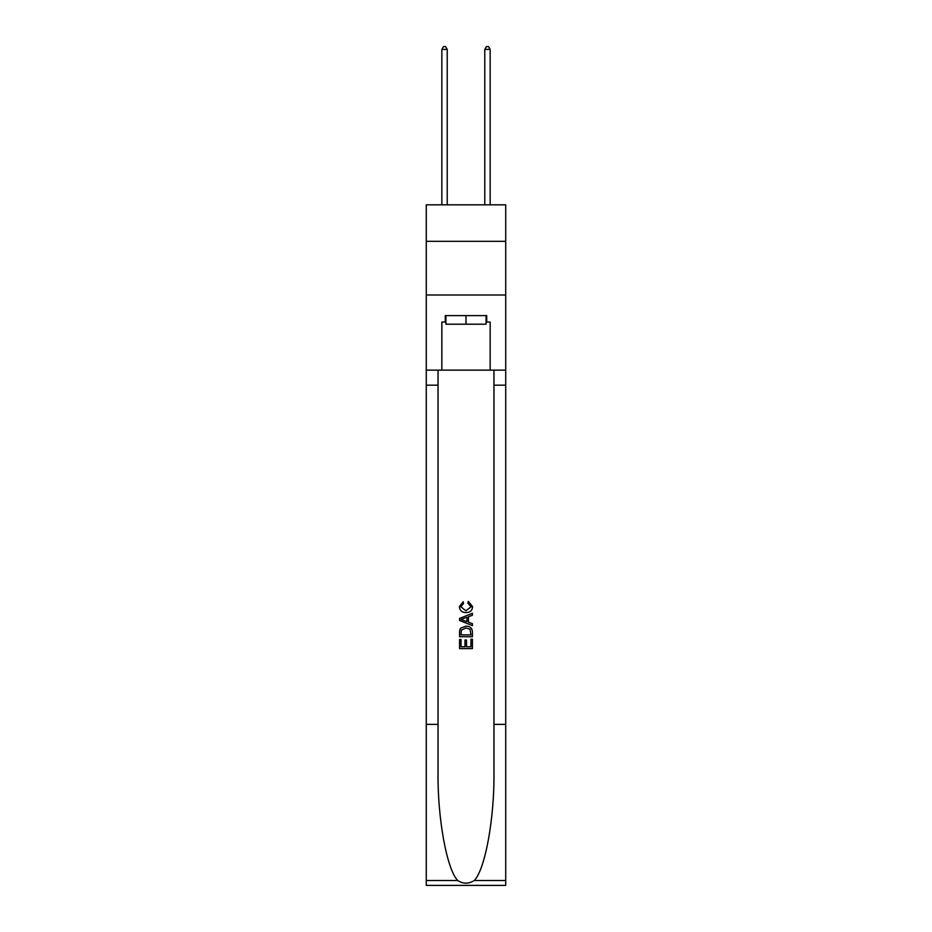 <?xml version="1.0" encoding="UTF-8"?>
<svg xmlns="http://www.w3.org/2000/svg" width="932" height="932" viewBox="0 0 932 932"><rect width="100%" height="100%" fill="white"/><g stroke="black" fill="none" stroke-linecap="round" stroke-linejoin="round"><path stroke-width="1.4" d="M505.715 241.33L505.715 204.83L426.285 204.83L426.285 241.33L505.715 241.33L505.715 295.001L426.285 295.001L426.285 241.33M486.073 315.61L486.073 324.196L445.927 324.196L445.927 315.61M466 315.61L466 324.196M470.951 639.189L470.951 646.785L466.489 646.785L470.951 646.785L470.951 639.189L472.431 639.189L472.431 648.602L459.558 648.602L459.558 639.527L459.558 648.602M464.998 640.016L464.998 646.785L461.037 646.785L464.998 646.785L464.998 640.016L466.489 640.016L466.489 646.785M460.664 628.156L459.744 630.032L460.664 628.156L465.93 626.141C470.043 626.129 472.209 628.11 472.431 632.106L472.431 636.719L459.558 636.719L459.558 632.315L459.558 636.719M468.307 601.373L467.887 603.19L468.307 601.373L472.606 606.639C472.256 610.588 470.019 612.58 465.895 612.604L465.895 612.604C461.946 612.522 459.767 610.542 459.383 606.674L463.134 601.699L463.519 603.517L460.874 606.755L465.895 610.786L471.114 606.802L467.887 603.19M474.306 880.507L505.715 880.507L505.715 885.4L426.285 885.4L426.285 724.385L438.04 724.385L438.04 772.255C437.469 818.005 446.743 869.125 457.694 880.507C463.227 884.037 468.761 884.037 474.306 880.507C485.257 869.125 494.531 818.005 493.96 772.255L493.96 370.144M459.558 618.429L459.558 620.479L472.431 625.593L459.558 620.479L459.558 618.429L472.431 613.314L459.558 618.429M493.96 724.385L505.715 724.385L505.715 295.001M426.285 724.385L426.285 295.001M438.04 370.144L438.04 724.385M505.715 880.507L505.715 724.385M426.285 370.144L441.85 370.144L441.85 322.053L445.927 322.053M486.073 322.053L486.714 322.053L486.714 315.61L445.286 315.61L445.286 322.053M486.714 322.053L490.15 322.053L490.15 370.144L505.715 370.144M441.85 370.144L490.15 370.144M472.431 613.314L472.431 615.248L468.47 616.716L468.47 622.203L472.431 623.671L472.431 625.593M463.414 620.339L466.99 621.656L466.99 617.264L461.037 619.454L463.414 620.339M466.99 617.264L466.99 621.656M459.558 632.315L459.744 630.032M470.043 629.205L470.951 634.902L470.043 629.205L465.895 627.958L461.305 630.16L461.037 634.902L470.951 634.902L461.037 634.902M459.558 639.527L461.037 639.527L461.037 646.785M447.22 204.83L447.22 49.396L441.85 49.396L441.85 204.83M441.85 49.396L443.457 46.6L445.601 46.6L447.22 49.396M490.15 204.83L490.15 49.396L484.78 49.396L484.78 204.83M484.78 49.396L486.399 46.6L488.543 46.6L490.15 49.396M493.96 385.172L505.715 385.172M438.04 385.172L426.285 385.172M426.285 880.507L457.694 880.507"/></g></svg>
